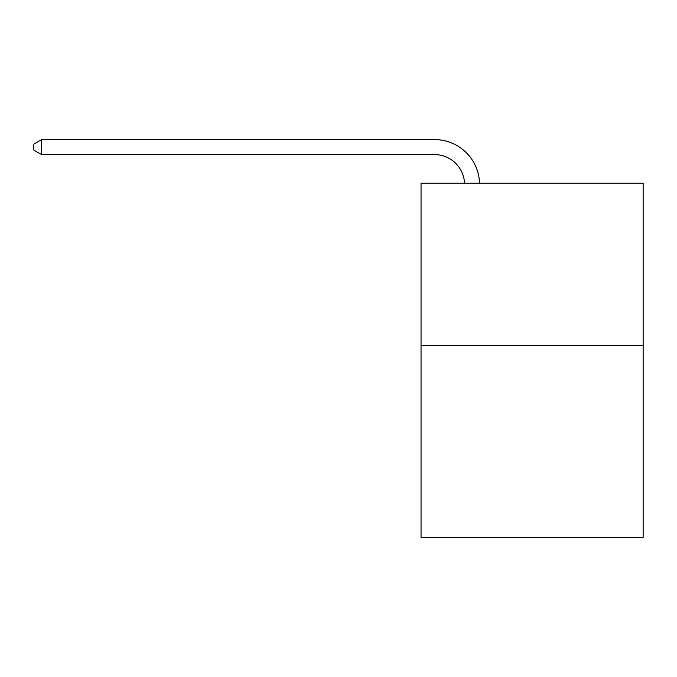 <?xml version="1.0" encoding="UTF-8"?>
<svg xmlns="http://www.w3.org/2000/svg" width="677" height="677" viewBox="0 0 677 677"><rect width="100%" height="100%" fill="white"/><g stroke="black" fill="none" stroke-linecap="round" stroke-linejoin="round"><path stroke-width="1.02" d="M643.15 345.312L643.15 183.23L421.043 183.23L421.043 537.411L643.15 537.411L643.15 345.312L421.043 345.312M464.532 183.23A30.016 30.016 0 0 0 434.549 154.601A30.016 30.016 0 0 1 464.532 183.23A30.016 30.016 0 0 0 434.549 154.601A30.016 30.016 0 0 1 464.532 183.23A30.016 30.016 0 0 0 434.549 154.601A30.016 30.016 0 0 1 464.532 183.23A30.016 30.016 0 0 0 434.549 154.601A30.016 30.016 0 0 1 464.532 183.23A30.016 30.016 0 0 0 434.549 154.601A30.016 30.016 0 0 1 464.532 183.23A30.016 30.016 0 0 0 434.549 154.601A30.016 30.016 0 0 1 464.532 183.23A30.016 30.016 0 0 0 434.549 154.601A30.016 30.016 0 0 1 464.532 183.23A30.016 30.016 0 0 0 434.549 154.601A30.016 30.016 0 0 1 464.532 183.23A30.016 30.016 0 0 0 434.549 154.601A30.016 30.016 0 0 1 464.532 183.23A30.016 30.016 0 0 0 434.549 154.601A30.016 30.016 0 0 1 464.532 183.23A30.016 30.016 0 0 0 434.549 154.601A30.016 30.016 0 0 1 464.532 183.23A30.016 30.016 0 0 0 434.549 154.601A30.016 30.016 0 0 1 464.532 183.23A30.016 30.016 0 0 0 434.549 154.601A30.016 30.016 0 0 1 464.532 183.23A30.016 30.016 0 0 0 434.549 154.601A30.016 30.016 0 0 1 464.532 183.23A30.016 30.016 0 0 0 434.549 154.601A30.016 30.016 0 0 1 464.532 183.23A30.016 30.016 0 0 0 434.549 154.601A30.016 30.016 0 0 1 464.532 183.23A30.016 30.016 0 0 0 434.549 154.601A30.016 30.016 0 0 1 464.532 183.23A30.016 30.016 0 0 0 434.549 154.601A30.016 30.016 0 0 1 464.532 183.23A30.016 30.016 0 0 0 434.549 154.601A30.016 30.016 0 0 1 464.532 183.23A30.016 30.016 0 0 0 434.549 154.601A30.016 30.016 0 0 1 464.532 183.23A30.016 30.016 0 0 0 434.549 154.601L41.652 154.601L33.85 150.099L33.85 144.091L41.652 139.589L434.549 139.589A45.02 45.02 0 0 1 479.544 183.23M41.652 139.589L434.549 139.589L41.652 139.589L434.549 139.589L41.652 139.589L434.549 139.589L41.652 139.589L434.549 139.589L41.652 139.589L434.549 139.589L41.652 139.589L434.549 139.589L41.652 139.589L434.549 139.589L41.652 139.589L434.549 139.589L41.652 139.589L434.549 139.589L41.652 139.589L434.549 139.589L41.652 139.589L434.549 139.589L41.652 139.589L434.549 139.589L41.652 139.589L434.549 139.589L41.652 139.589L434.549 139.589L41.652 139.589L434.549 139.589L41.652 139.589L434.549 139.589L41.652 139.589L434.549 139.589L41.652 139.589L434.549 139.589L41.652 139.589L434.549 139.589L41.652 139.589L434.549 139.589L41.652 139.589L41.652 154.601"/></g></svg>
